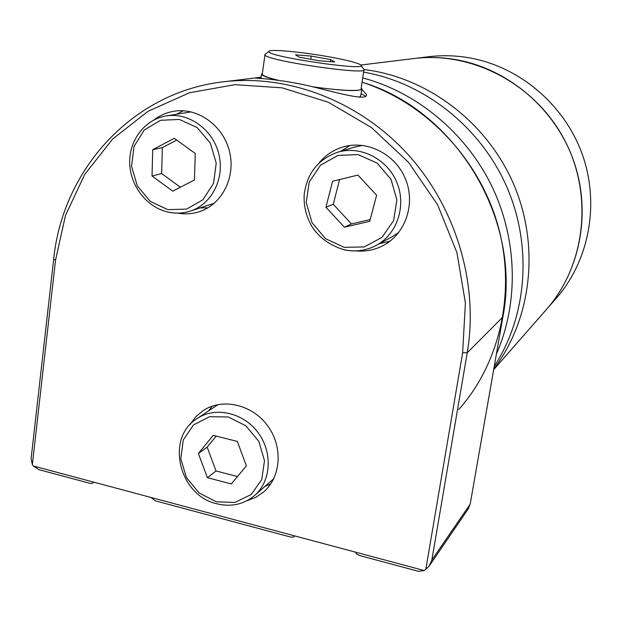 <?xml version="1.0" encoding="UTF-8"?>
<svg xmlns="http://www.w3.org/2000/svg" width="622" height="622" viewBox="0 0 622 622"><rect width="100%" height="100%" fill="white"/><g stroke="black" fill="none" stroke-linecap="round" stroke-linejoin="round"><path stroke-width="0.93" d="M424.282 570.545L355.527 552.157L356.468 553.914L359.92 555.625L418.458 571.307L424.282 570.545L429.087 566.191L468.288 508.788L470.178 504.131L502.864 317.018C522.06 219.854 455.833 109.915 362.074 82.221C424.849 102.35 478.069 157.436 497.437 223.718C516.649 290.054 500.788 362.253 458.772 409.494M355.527 552.157L294.719 535.9L293.568 537.074L290.684 537.081L155.282 500.819L150.882 497.429L94.389 482.322L90.96 483.589L38.929 469.657L33.324 465.995L32.36 464.541L31.123 458.5L53.671 259.234L55.537 260.105L65.512 215.367L84.779 174.323L112.675 138.994L148.09 111.26L189.485 92.74L234.914 84.685L282.085 87.826L328.47 102.311L371.466 127.58L408.584 162.396L437.647 204.879L456.937 252.625L465.396 302.883L462.644 352.791L467.231 352.76C478.808 284.627 456.532 208.627 408.662 155.236C360.604 101.992 290.365 74.609 225.825 81.536C133.676 90.68 62.62 168.749 53.671 259.234L53.694 259.047M261.116 77.276L255.487 78.178C257.586 78.022 285.692 79.88 315.377 87.422C344.845 94.917 367.773 100.78 366.42 94.497L361.833 89.249M355.862 250.899C365.596 251.786 374.771 249.966 383.377 245.441C405.474 233.818 415.683 204.078 405.622 179.338C395.802 154.497 367.773 139.942 343.686 146.784C333.82 149.607 325.609 154.995 319.047 162.948M177.923 213.136C185.099 214.396 192.128 213.952 198.993 211.807C221.766 204.778 235.893 177.527 229.565 151.768C223.516 125.955 198.294 107.489 174.533 111.159C166.999 112.302 160.196 115.202 154.132 119.867M246.911 500.741L255.79 497.328L263.627 491.971C281.261 476.872 283.142 446.386 267.444 425.495C251.972 404.424 222.583 397.746 203.324 410.473L195.821 416.748L189.951 424.671M429.087 566.191L431.847 560.049L467.231 352.76L502.864 317.018M265.112 486.28L270.71 483.963M212.289 406.112L208.58 410.917M231.314 483.932L207.398 477.68L198.379 453.5L213.229 435.33L237.316 441.426L246.39 465.847L231.314 483.932M200.152 207.903L207.919 207.81M183.342 110.763L176.391 114.277M190.744 210.959L214.217 203.308M191.094 111.882L189.096 112.185M194.429 179.991L172.76 191.148L152.025 176.01L152.724 149.692L174.284 138.302L195.261 153.471L194.429 179.991M379.296 243.723L390.01 241.157M350.046 145.478L340.669 151.309M376.815 245.068L392 236.819L398.842 232.364M362.54 145.392L354.454 147.157M344.417 227.217L325.951 207.25L332.591 181.259L357.914 175.093L376.613 195.199L369.748 221.323L344.417 227.217L351.453 223.928L370.214 219.558M216.199 436.084L207.157 447.132L198.379 453.5M207.157 447.132L216.036 470.971L207.398 477.68M216.036 470.971L237.48 476.538M339.596 179.548L333.252 204.265L325.951 207.25M333.252 204.265L351.453 223.928M176.734 140.067L162.373 147.639L152.724 149.692M162.373 147.639L161.658 173.585L152.025 176.01M161.658 173.585L180.38 187.23M361.071 93.712L365.822 96.254M361.716 89.412L360.744 95.842L359.384 97.203M329.777 56.96C346.672 60.062 356.919 62.666 360.511 64.766C372.982 72.082 265.034 56.454 268.929 51.447C269.031 48.811 302.269 51.921 329.777 56.96M311.257 56.073L295.559 54.853L299.229 57.185L319.063 60.777L334.791 61.959L330.663 59.58L311.257 56.073L310.798 59.277M364.018 69.345C370.86 75.923 266.589 60.87 264.918 54.969L265.493 53.997M363.924 69.936L361.11 88.619C363.271 91.659 339.9 90.835 312.05 86.637M277.855 80.168C268.471 77.836 263.269 75.946 262.235 74.484L262.344 73.645M361.195 88.052L361.817 88.728C360.566 91.698 344.285 91.076 312.967 86.855M276.907 80.044C267.67 77.727 262.538 75.837 261.512 74.383L262.422 73.116M330.36 61.625L330.663 59.58M496.403 354.035C518.904 302.945 517.566 239.695 491.878 186.281C465.956 132.984 417.035 92.359 362.719 77.921C417.035 92.359 465.956 132.984 491.878 186.281C517.566 239.695 518.904 302.945 496.403 354.035M494.241 366.412C527.301 315.704 532.626 245.457 506.394 185.962C480.013 126.546 424.025 82.516 363.598 72.136C424.025 82.516 480.013 126.546 506.394 185.962C532.626 245.457 527.301 315.704 494.241 366.412M493.806 368.9C531.686 319.094 540.207 245.853 513.515 183.879C486.738 121.951 427.104 77.027 364.088 69.571C427.104 77.027 486.738 121.951 513.515 183.879C540.207 245.853 531.686 319.094 493.806 368.9M360.822 65.03L415.698 58.32C429.149 56.866 442.654 57.333 456.206 59.696C508.291 68.886 555.042 108.578 573.468 160.352C591.817 212.156 580.349 271.386 545.828 310.176C585.077 266.317 593.699 196.241 565.001 140.821C536.405 85.346 474.228 51.774 415.698 58.32L411.912 58.779M426.669 56.975L430.331 56.532C443.315 55.133 456.346 55.568 469.423 57.846C519.673 66.671 564.683 104.846 582.394 154.653C600.036 204.498 588.948 261.551 555.617 299.019L547.135 308.683M94.389 482.322L33.324 465.995M294.719 535.9L150.882 497.429M32.36 464.541L55.537 260.105M425.759 569.659L462.644 352.791M431.847 560.049L470.178 504.131M254.39 495.672C271.169 481.436 272.988 452.489 258.091 432.64C243.404 412.627 215.492 406.298 197.291 418.451C165.18 437.6 178.794 495.353 216.65 503.734C230.886 507.233 243.466 504.543 254.39 495.672M216.394 501.83L234.96 502.428L251.164 494.537L261.738 479.632L264.498 460.638L258.822 441.379L245.853 425.767L228.235 416.973L209.552 416.701L193.535 424.919L183.303 439.909L180.792 458.678L186.429 477.572L199.11 492.951L216.394 501.83M168.694 212.164C175.878 213.673 182.922 213.369 189.827 211.262C211.488 204.7 224.931 178.809 218.905 154.334C213.136 129.804 189.127 112.287 166.603 115.886C145.097 119.09 129.065 140.028 129.71 163.042C130.185 186.064 147.017 207.608 168.368 212.164C175.653 213.711 182.806 213.408 189.827 211.262M167.8 209.645L186.577 209.101L202.92 199.763L213.533 183.381L216.223 163.174L210.384 143.223L197.182 127.588L179.315 119.424L160.414 120.326L144.265 130.006L134.002 146.458L131.569 166.401L137.369 185.962L150.275 201.38L167.8 209.645M344.635 249.842C355.551 252.065 365.907 250.674 375.719 245.667C396.82 234.758 406.617 206.442 397.03 182.884C387.677 159.232 360.923 145.424 338.057 152.095C318.324 158.999 307.043 173.103 304.212 194.422C303.544 205.952 306.164 216.728 312.081 226.758C319.327 237.837 330.095 245.535 344.401 249.857C355.38 252.112 365.822 250.72 375.719 245.667M344.145 247.331L364.251 246.926L381.924 237.448L393.609 220.678L396.89 199.911L391.028 179.338L377.189 163.143L358.218 154.614L337.971 155.399L320.501 165.234L309.204 182.083L306.218 202.578L312.05 222.738L325.547 238.685L344.145 247.331M261.123 77.221L225.825 81.536M264.07 491.574L263.627 491.971M218.089 404.564L197.291 418.451M273.75 478.715L254.81 495.299M199.957 211.488L198.993 211.807M190.091 112.022L166.603 115.886M384.528 244.811L383.377 245.441M355.792 146.753L338.057 152.095M268.929 51.447L264.809 54.511M361.048 65.497L363.497 68.832M264.918 54.969L262.235 74.484M261.512 74.383L260.945 78.496M545.828 310.176L493.666 369.686M415.698 58.32L430.331 56.532"/></g></svg>
